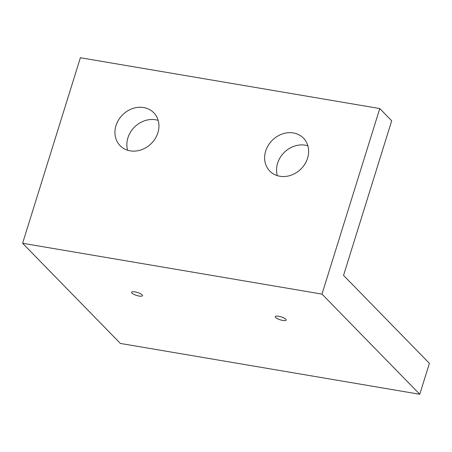 <?xml version="1.0" encoding="UTF-8"?>
<svg xmlns="http://www.w3.org/2000/svg" width="452" height="452" viewBox="0 0 452 452"><rect width="100%" height="100%" fill="white"/><g stroke="black" fill="none" stroke-linecap="round" stroke-linejoin="round"><path stroke-width="0.68" d="M158.183 120.385A23.544 20.289 -44.3 0 0 134.69 126.893A23.544 20.289 -44.3 0 0 127.617 150.222M130.193 150.838A23.544 20.289 135.7 0 1 120.091 145.64A23.544 20.289 135.7 0 1 122.763 114.678A23.544 20.289 135.7 0 1 153.782 112.746A23.544 20.289 135.7 0 1 155.211 138.6A23.544 20.289 135.7 0 1 130.193 150.838M131.933 293.099A5.718 1.542 17.3 0 1 131.566 292.263A5.718 1.542 17.3 0 1 137.481 292.489A5.718 1.542 17.3 0 1 142.482 295.664A5.718 1.542 17.3 0 1 137.832 295.789A5.718 1.542 17.3 0 1 131.933 293.099M275.641 317.496A5.718 1.542 17.3 0 1 275.274 316.66A5.718 1.542 17.3 0 1 281.189 316.886A5.718 1.542 17.3 0 1 286.189 320.061A5.718 1.542 17.3 0 1 281.539 320.185A5.718 1.542 17.3 0 1 275.641 317.496M307.874 145.793A23.544 20.289 -44.3 0 0 284.381 152.307A23.544 20.289 -44.3 0 0 277.308 175.636M279.89 176.252A23.544 20.289 135.7 0 1 269.782 171.054A23.544 20.289 135.7 0 1 272.46 140.092A23.544 20.289 135.7 0 1 303.478 138.159A23.544 20.289 135.7 0 1 304.908 164.008A23.544 20.289 135.7 0 1 279.89 176.252M321.988 294.099L379.776 108.559L391.703 120.774L343.543 275.392L429.4 363.346L419.767 394.268L120.379 343.441L22.6 243.272L321.988 294.099L419.767 394.268M379.776 108.559L80.388 57.732L22.6 243.272"/></g></svg>
